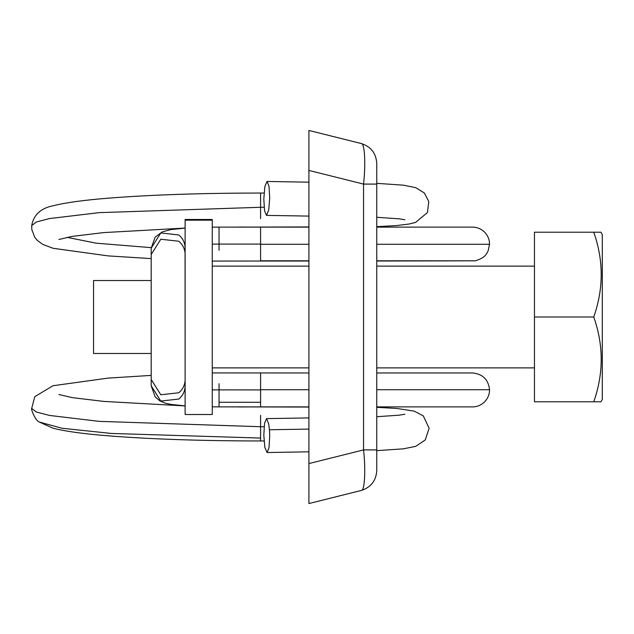 <?xml version="1.0" encoding="UTF-8"?>
<svg xmlns="http://www.w3.org/2000/svg" width="634" height="634" viewBox="0 0 634 634"><rect width="100%" height="100%" fill="white"/><g stroke="black" fill="none" stroke-linecap="round" stroke-linejoin="round"><path stroke-width="0.95" d="M185.12 220.172L185.12 219.491L212.255 219.491L212.255 220.172L185.12 220.172L185.12 414.327M212.255 220.172L212.255 414.509L185.12 414.509M151.201 353.463L93.547 353.463L93.547 280.537L151.201 280.537M602.3 234.525L600.969 232.21L602.3 234.525L602.3 399.475L600.969 401.79L602.3 399.475M534.462 232.21L600.969 232.21L534.462 232.21L534.462 401.79L600.969 401.79M576.861 401.79L534.462 401.79M593.749 232.21C603.695 260.4 603.695 288.668 593.749 317L534.462 317M593.749 317C603.695 345.197 603.695 373.458 593.749 401.79M376.754 172.852L376.754 470.697C376.065 480.754 370.93 487.34 361.34 490.439C364.685 491.199 365.842 469.881 363.544 449.91L376.754 449.91L376.754 461.148M361.34 143.561C370.93 146.66 376.065 153.246 376.754 163.303L376.754 184.09L363.544 184.09C365.842 164.119 364.685 142.801 361.34 143.561L308.916 130.453L308.916 503.547L308.916 463.565L363.544 449.91L363.544 184.09L308.916 170.435M361.34 490.439L308.916 503.547M264.893 186.38L267.049 181.467L268.99 186.119L269.719 197.974L268.713 210.092L266.486 215.386L264.544 210.734L263.815 198.878L264.893 186.38M269.442 429.749L268.713 423.916L266.565 418.63L264.536 423.274L263.815 435.122L264.814 447.239L267.049 452.533L268.99 447.881L269.719 436.026L269.442 429.749L308.916 429.091M308.916 261.034L260.582 261.034L260.582 227.123L308.916 227.123M376.754 244.288L489.527 244.288L488.156 250.755C486.619 253.362 486.04 257.594 475.318 260.812L376.754 260.812M308.916 260.812L260.582 260.812M455.608 244.288L479.851 244.288M308.916 244.288L260.582 244.288M260.59 373.006L260.59 389.712L308.916 389.712M376.754 389.712L489.527 389.712C489.583 394.221 487.95 398.263 484.645 401.829C481.119 405.197 477.093 406.877 472.568 406.877L376.754 406.877M260.59 389.712L260.59 406.877L308.916 406.877M212.255 372.927L308.916 372.966M260.582 218.667L260.582 207.278L99.205 212.636L49.531 218.564L36.36 221.995L31.7 225.561L31.835 229.619L34.751 237.274L37.374 240.468L42.953 244.494L53.177 248.306L108.184 255.898L151.201 258.609M67.014 237.33L96.106 243.179L151.217 247.64M264.109 207.278L260.582 207.278L260.582 193.037L264.053 193.037M219.039 383.689L219.039 406.877L260.59 406.885M212.255 389.862L260.59 389.918M219.039 402.281L260.59 402.281M185.12 405.879L171.014 404.429L165.442 403.24L159.879 400.894L155.195 396.9L151.201 385.821L160.806 401.053L178.74 399.055C182.473 395.965 184.581 392.01 185.065 387.2L185.12 379.608L185.12 387.35M185.065 380.915C184.581 385.726 182.473 389.68 178.74 392.771L160.79 394.768L151.201 379.512L151.201 248.187L155.148 237.156L162.225 231.901L170.855 229.595L185.12 228.121M185.12 379.608L185.065 253.085C184.581 248.274 182.473 244.32 178.74 241.229L160.79 239.232L151.201 254.488M185.12 254.392L185.065 246.8C184.581 241.99 182.473 238.035 178.74 234.945L160.798 232.947L151.201 248.187M185.12 246.65L185.065 253.085M219.039 250.311L219.031 244.082L212.255 244.138M260.582 244.082L219.031 244.082L219.039 227.123L212.255 227.154M260.582 415.333L260.582 426.722L264.101 426.722M151.201 375.391L107.851 378.133L53.01 385.734L34.775 396.686L31.7 408.439L36.36 412.005L49.523 415.436L99.205 421.364L260.582 426.722L260.582 440.963C201.24 440.892 150.321 439.172 107.828 435.788C83.157 433.814 64.858 431.279 52.931 428.164L39.165 421.982L61.997 428.251L111.322 433.45L260.582 438.07M534.462 266.122L376.754 266.122M308.916 266.122L212.255 266.122M212.255 367.878L308.916 367.878M376.754 367.878L534.462 367.878M475.318 260.812L376.754 261.034M376.754 227.123L472.568 227.123C477.133 227.123 481.182 228.834 484.725 232.258C487.982 235.808 489.583 239.818 489.527 244.288M376.754 372.966L472.568 372.966C482.743 373.981 488.394 379.568 489.527 389.712M308.916 226.94L230.348 227.123M185.12 228.066L103.81 232.583L72.347 236.363L58.899 239.478M239.192 227.035L259.393 227.123M31.7 225.561C33.681 214.664 41.051 208.007 53.803 205.606C66.015 202.539 84.599 200.027 109.571 198.07C151.835 194.781 202.167 193.108 260.582 193.037M376.754 226.679L396.345 225.593L408.787 224.071L415.611 222.423L427.419 212.548L428.774 201.557L424.376 193.029L415.706 187.656L403.375 185.16L376.754 183.353M376.754 217.288L399.301 218.833L404.872 219.768M308.916 182.172L267.049 181.467M266.486 215.386L308.916 216.091M219.039 406.877L212.255 406.846M151.201 385.821L151.201 379.512M212.255 261.073L260.582 261.034M260.582 227.123L219.039 227.123M308.916 417.909L266.486 418.614M267.041 452.533L308.916 451.828M376.754 450.647L403.375 448.84L415.706 446.344L425.255 439.956L429.131 428.283L423.322 415.912L414.24 411.149L396.939 408.454L376.754 407.321M404.88 414.232L399.19 415.183L376.754 416.712M308.916 407.06L230.427 406.885M264.053 440.963L260.582 440.963M258.173 406.885L239.184 406.973M58.899 394.522L72.347 397.637L103.825 401.417L185.12 405.934M39.165 421.982C35.1 420.342 30.59 408.288 31.7 408.439"/></g></svg>
